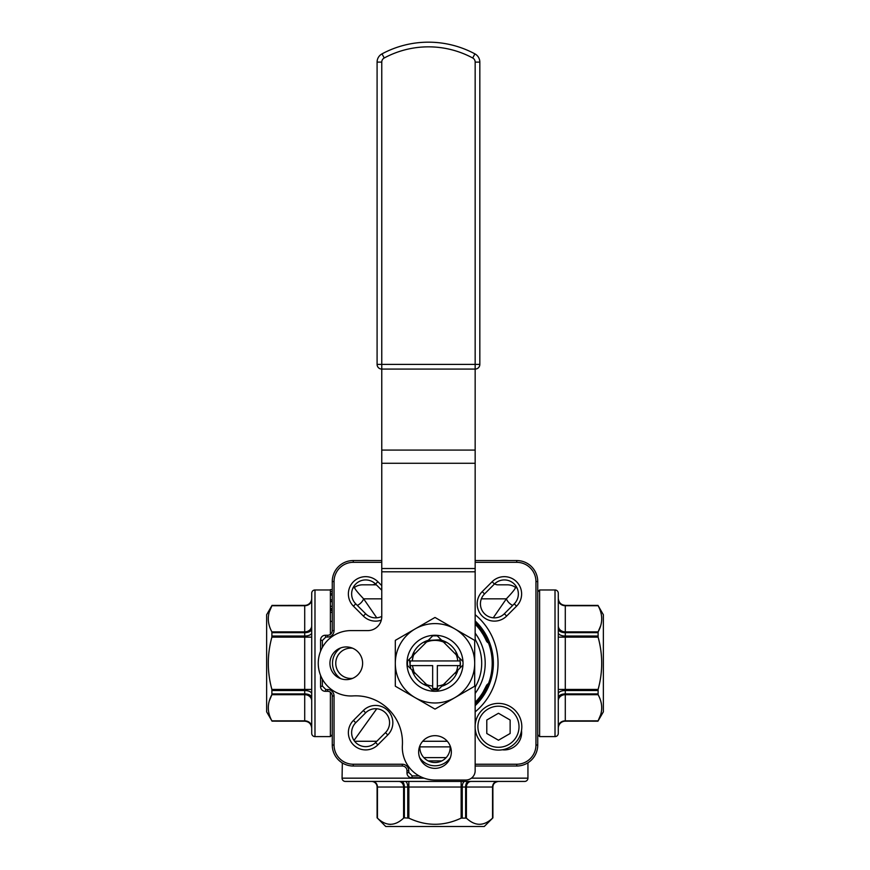<?xml version="1.0" encoding="UTF-8"?>
<svg xmlns="http://www.w3.org/2000/svg" width="870" height="870" viewBox="0 0 870 870"><rect width="100%" height="100%" fill="white"/><g stroke="black" fill="none" stroke-linecap="round" stroke-linejoin="round"><path stroke-width="1.3" d="M407.541 665.539L410.76 668.758L409.302 659.253L407.541 661.026A27.557 27.557 0 0 0 407.541 665.539L428.236 686.245A23.936 23.936 0 0 1 412.043 670.041L414.055 672.064L412.413 665.615L432.662 665.615L432.662 688.398A25.219 25.219 0 0 0 437.338 688.398L437.338 665.615L460.11 665.615A25.219 25.219 0 0 0 460.11 660.95L412.217 660.95A22.881 22.881 0 0 1 413.739 654.827L412.043 656.524L413.337 655.23L412.217 660.95M457.761 660.95A22.881 22.881 0 0 0 456.261 654.827L441.764 640.32A23.936 23.936 0 0 1 457.957 656.524L459.751 658.318L460.415 663.288L460.143 667.856L457.957 670.041A23.936 23.936 0 0 1 441.764 686.245L443.461 684.549L441.764 686.245M565.293 605.379C561.041 604.965 558.703 602.627 558.29 598.375L558.29 598.408A7.003 7.003 0 0 0 565.293 605.411L565.293 693.912A7.003 3.708 0 0 0 558.29 697.609L558.29 728.201A7.003 7.003 0 0 1 565.293 721.186L598.114 720.849C602.888 712.171 602.888 703.449 598.114 694.695L598.114 689.432C602.888 672.031 602.888 654.599 598.114 637.134L598.114 631.87C602.888 623.192 602.888 614.481 598.114 605.716L565.293 605.411L597.962 605.411M555.016 736.607A3.273 3.273 0 0 0 558.29 733.334L558.29 593.231A3.273 3.273 0 0 0 555.016 589.969L539.607 589.969L539.607 736.607L555.016 736.607L555.016 589.969M537.736 734.737L539.607 736.607M537.736 591.828L539.607 589.969M600.648 714.792L597.962 721.154L603.356 711.856L603.356 614.72L597.962 605.379M311.71 728.157A7.003 7.003 180 0 0 304.707 721.154L304.707 605.411A7.003 7.003 0 0 0 311.71 598.408A7.003 7.003 0 0 1 304.707 605.379L271.886 605.716C267.112 614.394 267.112 623.116 271.886 631.87L271.886 637.134C267.112 654.534 267.112 671.966 271.886 689.432L271.886 694.695C267.112 703.373 267.112 712.084 271.886 720.849L304.707 721.186L272.038 721.154L266.644 711.856L266.644 614.72L272.038 605.379M330.393 589.969L314.983 589.969A3.273 3.273 0 0 0 311.71 593.231L311.71 733.334A3.273 3.273 0 0 0 314.983 736.607L330.393 736.607L330.393 692.237M332.264 589.621L330.393 589.621L330.393 595.08L332.264 595.08M330.393 595.08L330.393 601.627L332.264 601.627M330.393 601.627L330.393 612.371L332.264 612.371M330.393 612.371L330.393 634.328M332.264 734.737L330.393 736.607M475.161 614.688A63.042 63.042 0 0 1 475.161 711.877M475.161 620.919A58.377 58.377 0 0 1 475.161 705.646M488.657 643.441L486.689 638.765M475.161 622.539A57.202 57.202 0 0 1 475.161 704.026M497.814 584.825L507.384 584.825L497.814 584.825A5.601 5.601 0 0 1 494.638 583.835M372.186 584.825L376.362 584.825L372.186 584.825A5.601 5.601 0 0 0 375.361 583.835M450.171 746.873L419.829 746.873M447.321 741.273L422.679 741.273M376.83 741.273L354.623 741.273M441.851 760.891L428.149 760.891M362.616 584.825L376.362 584.825L362.616 584.825A14.007 14.007 0 0 0 355.014 587.065C353.307 587.043 356.189 590.969 363.638 598.843L376.743 617.809M507.384 584.825A14.007 14.007 0 0 1 514.986 587.065C516.693 587.032 513.822 590.958 506.362 598.843L481.349 598.843M381.299 620.147A17.28 17.28 0 0 1 363.345 616.058L353.437 606.162A17.28 17.28 0 0 1 353.437 581.725A17.28 17.28 0 0 1 377.874 581.725L381.767 585.608M381.767 590.23L375.557 584.031A14.007 14.007 0 0 0 355.743 584.031A14.007 14.007 0 0 0 355.743 603.845L365.65 613.752A14.007 14.007 0 0 0 381.767 616.406M506.655 616.058A17.28 17.28 0 0 1 478.478 610.457A17.28 17.28 0 0 1 482.219 591.622L492.126 581.725A17.28 17.28 0 0 1 516.562 581.725A17.28 17.28 0 0 1 516.562 606.162L506.655 616.058L504.35 613.752L514.257 603.845A14.007 14.007 0 0 0 514.257 584.031A14.007 14.007 0 0 0 494.443 584.031L484.536 593.938A14.007 14.007 0 0 0 494.443 617.852A14.007 14.007 0 0 0 504.35 613.752M521.5 730.561A17.28 17.28 0 0 1 502.284 749.788M377.874 744.85A17.28 17.28 0 0 1 349.686 739.239A17.28 17.28 0 0 1 353.437 720.414L363.345 710.507A17.28 17.28 0 0 1 387.781 710.507A17.28 17.28 0 0 1 387.781 734.943L377.874 744.85L375.557 742.534L385.464 732.627A14.007 14.007 0 0 0 385.464 712.813A14.007 14.007 0 0 0 365.65 712.813L355.743 722.72A14.007 14.007 0 0 0 365.65 746.645A14.007 14.007 0 0 0 375.557 742.534M450.399 757.509A18.444 18.444 0 0 1 419.601 757.509M450.181 747.341A15.181 15.181 0 0 0 450.094 745.742L450.181 747.341A15.181 15.181 0 0 1 435 762.522A15.181 15.181 0 0 1 419.818 747.341L419.905 745.742A15.181 15.181 0 0 0 419.818 747.341M340.779 678.676A18.444 18.444 0 0 1 340.779 647.889M350.936 678.459A15.181 15.181 0 0 0 352.546 678.372L350.936 678.459A15.181 15.181 0 0 1 335.766 663.288A15.181 15.181 0 0 1 350.936 648.106L352.546 648.193A15.181 15.181 0 0 0 350.936 648.106M483.274 693.988L483.035 692.139L486.341 685.745M488.472 683.613A4.665 4.665 0 0 0 486.265 685.919A56.039 56.039 0 0 1 475.161 702.362M475.161 624.203A56.039 56.039 0 0 1 486.265 640.657A4.665 4.665 0 0 0 488.472 642.952M342.334 762.957L342.062 778.161A3.273 3.273 0 0 0 345.336 781.434L524.664 781.434A3.273 3.273 0 0 0 527.938 778.161L471.431 778.161M342.791 763.218L342.062 763.218M527.938 763.218L527.938 778.161M498.477 781.434A5.601 5.601 90 0 0 492.877 787.035L492.909 817.865L484.264 826.5L385.736 826.5L377.439 818.126C386.117 826.337 394.839 826.337 403.593 818.126L404.376 817.865L403.593 818.126L403.593 787.035L377.091 787.035L377.091 817.865M390.51 824.401L388.509 824.238M492.877 817.865L492.877 787.035L462.253 787.035L462.253 817.865L461.154 818.126L466.407 818.126C475.096 826.337 483.818 826.337 492.561 818.126L492.909 817.865M371.49 781.434A5.601 5.601 0 0 1 377.091 787.035M475.161 633.164A50.199 50.199 0 0 1 475.161 693.401M465.624 817.865L465.624 787.035A5.601 2.969 90 0 1 468.593 781.434L464.885 781.434A5.601 2.632 90 0 0 462.253 787.035L403.593 787.035A5.601 4.85 -90 0 0 398.732 781.434M401.407 781.434A5.601 2.969 90 0 1 404.376 787.035L404.376 817.865L408.846 818.126C426.267 826.337 443.7 826.337 461.154 818.126L461.154 781.434M376.743 708.767L354.025 740.435M320.584 651.151L320.584 639.939A4.665 4.665 0 0 1 325.26 635.263L327.588 635.263A4.665 4.665 0 0 0 332.264 630.598L332.264 581.562A21.01 21.01 0 0 1 353.274 560.541L381.767 560.541M475.161 560.541L516.726 560.541A21.01 21.01 0 0 1 537.736 581.562L537.736 745.014A21.01 21.01 0 0 1 516.726 766.024L475.161 766.024M422.863 777.704L411.651 777.704A4.665 4.665 0 0 1 406.975 773.028L406.975 770.689A4.665 4.665 0 0 0 402.31 766.024L353.274 766.024A21.01 21.01 0 0 1 332.264 745.014L332.264 695.978A4.665 4.665 0 0 0 327.588 691.302L325.26 691.302L325.848 689.518L327.588 689.518A6.449 6.449 0 0 1 334.047 695.978L334.047 745.014A19.227 19.227 0 0 0 353.274 764.241L402.31 764.241A6.449 6.449 0 0 1 408.759 770.689L408.759 772.429L406.975 773.028A4.665 4.665 0 0 0 411.651 777.704L412.249 775.909L419.112 775.909M322.368 679.165L322.368 686.038L320.584 686.637A4.665 4.665 0 0 0 325.26 691.302A4.665 4.665 0 0 1 320.584 686.637L320.584 675.414M493.257 617.809L506.362 598.843A9.342 6.34 39.2 0 0 512.669 605.422M381.767 598.843L363.638 598.843A9.342 6.34 -39.2 0 1 357.331 605.422M486.689 687.8L488.657 683.135M484.427 689.692L483.035 692.139L484.786 691.465M483.274 632.577L483.035 634.426L484.786 635.1M408.759 772.429L412.249 775.909M322.368 686.038L325.848 689.518M381.767 562.324L353.274 562.324A19.227 19.227 0 0 0 334.047 581.562L334.047 630.598A6.449 6.449 0 0 1 327.588 637.047L325.848 637.047L325.26 635.263A4.665 4.665 0 0 0 320.584 639.939L322.368 640.527L322.368 647.4M325.848 637.047L322.368 640.527M475.161 764.241L516.726 764.241A19.227 19.227 0 0 0 535.953 745.014L535.953 581.562A19.227 19.227 0 0 0 516.726 562.324L475.161 562.324M330.393 593.634L332.264 593.634M330.393 591.622L332.264 591.622M330.393 601.3L332.264 601.3M330.393 599.767L332.264 599.767M330.393 610.577L332.264 610.577M330.393 609.457L332.264 609.457M330.393 608.543L332.264 608.543M330.393 606.303L332.264 606.303M330.393 621.376L332.264 621.376M269.352 611.784L272.038 605.411L304.707 605.379M311.71 628.956A7.003 3.708 180 0 1 304.707 632.664L272.038 632.664L271.886 631.87L304.707 631.87A7.003 6.068 0 0 0 311.71 625.802M311.71 693.836L311.71 693.836A7.003 3.295 180 0 0 304.707 690.53L272.038 690.53L271.886 689.432L311.71 689.432L311.71 637.134L271.886 637.134L272.038 636.035L304.707 636.035A7.003 3.295 180 0 0 311.71 632.74M269.352 700.752L271.886 694.695L304.707 694.695A7.003 6.068 180 0 1 311.71 700.763M558.29 700.763A7.003 6.068 180 0 1 565.293 694.695L565.293 693.912L597.962 693.912L598.114 694.695L565.293 694.695L565.293 720.849L598.114 720.849M558.29 632.74L558.29 628.956L558.29 632.74A7.003 3.295 0 0 0 565.293 636.035L597.962 636.035L598.114 637.134L558.29 637.134L558.29 689.432L598.114 689.432L597.962 690.53L565.293 690.53A7.003 3.295 0 0 0 558.29 693.836L558.29 697.609M600.648 625.813L598.114 631.87L565.293 631.87A7.003 6.068 0 0 1 558.29 625.802L558.29 598.408M558.29 625.802L558.29 628.956A7.003 3.708 0 0 0 565.293 632.664L597.962 632.664M412.413 665.615L409.922 665.615L410.335 660.95L412.413 660.95M413.739 654.827L426.539 642.016A22.881 22.881 0 0 1 443.461 642.016L441.188 639.754L428.149 640.407L426.539 642.016L428.236 640.32A23.936 23.936 0 0 0 412.043 656.524L413.337 655.23M413 668.899L414.055 672.064L410.76 668.758M409.302 659.253L414.055 654.512M432.662 686.049A22.881 22.881 0 0 1 426.539 684.549L431.901 689.91L438.328 689.682L443.461 684.549A22.881 22.881 0 0 1 437.338 686.049M426.224 642.343L432.738 635.829L437.262 635.829L442.873 641.44M426.539 642.016L428.236 640.32M432.738 690.747L427.126 685.125M443.776 684.222L437.262 690.747M443.461 684.549L456.261 671.738A22.881 22.881 0 0 0 457.761 665.615M462.459 665.539L455.945 672.064M455.945 654.512L462.459 661.026M406.975 663.288A28.025 28.025 0 0 1 435 635.263A28.025 28.025 0 0 1 463.025 663.288A28.025 28.025 0 0 1 435 691.302A28.025 28.025 0 0 1 406.975 663.288M475.161 725.275L475.161 688.366A4.665 4.665 0 0 1 475.76 686.082A46.697 46.697 0 0 0 475.76 640.483A4.665 4.665 0 0 1 475.161 638.21L475.161 369.076L381.767 369.076L381.767 616.58A14.007 14.007 0 0 1 367.749 630.598L350.936 630.598A32.69 32.69 0 0 0 318.268 664.278A32.69 32.69 0 0 0 352.926 695.913A46.697 46.697 0 0 1 402.375 745.362A32.69 32.69 0 0 0 435 780.031L465.82 780.031A9.342 9.342 0 0 0 475.161 770.689L475.161 728.223M346.271 646.943A16.345 16.345 0 0 0 329.926 663.288A16.345 16.345 0 0 0 346.271 679.633A16.345 16.345 0 0 0 362.616 663.288A16.345 16.345 0 0 0 346.271 646.943M435 735.672A16.345 16.345 0 0 0 418.655 752.017A16.345 16.345 0 0 0 435 768.362A16.345 16.345 0 0 0 451.345 752.017A16.345 16.345 0 0 0 435 735.672M510.135 720.012L498.466 713.269L486.787 720.012L486.787 733.486L498.466 740.229L510.135 733.486L510.135 720.393M521.815 726.754A23.349 23.349 0 0 1 498.466 750.103A23.349 23.349 0 0 1 475.118 726.754A23.349 23.349 0 0 1 498.466 703.395A23.349 23.349 0 0 1 521.815 726.754M426.3 642.267L423.549 642.267M446.451 642.267L443.7 642.267M456.01 654.577L456.01 651.826M456.01 674.739L456.01 671.988M443.7 684.298L446.451 684.298M423.549 684.298L426.3 684.298M412.043 670.041L413.989 671.988L413.989 674.739M413.989 651.826L413.989 654.577M381.767 369.076A4.665 4.665 0 0 1 377.091 364.41L381.767 364.41L381.767 369.076A4.665 4.665 0 0 1 377.091 364.41L377.091 62.107A9.342 9.342 0 0 1 382.006 53.875A98.071 98.071 0 0 1 474.911 53.875A9.342 9.342 0 0 1 479.827 62.107L479.827 364.41A4.665 4.665 0 0 1 475.161 369.076A4.665 4.665 0 0 0 479.827 364.41L475.161 364.41L475.161 62.107A4.665 4.665 0 0 0 472.704 57.985A93.394 93.394 0 0 0 384.225 57.985A4.665 4.665 0 0 0 381.767 62.107L381.767 364.41L475.161 364.41L475.161 369.076M474.574 640.298A45.762 45.762 0 0 1 474.694 640.505L474.694 663.288A39.694 39.694 0 0 1 454.847 697.664L474.574 686.267A45.762 45.762 0 0 0 474.694 686.06L474.694 663.288A39.694 39.694 0 0 0 454.847 628.912L435.12 617.515A45.762 45.762 0 0 0 434.88 617.515L415.153 628.912A39.694 39.694 0 0 1 454.847 628.912L474.574 640.298M435.12 709.05A45.762 45.762 0 0 1 434.88 709.05L415.153 697.664A39.694 39.694 0 0 1 395.306 663.288L395.306 686.06A45.762 45.762 0 0 0 395.426 686.267L415.153 697.664A39.694 39.694 0 0 0 454.847 697.664L435.12 709.05M395.306 640.505A45.762 45.762 0 0 1 395.426 640.298L415.153 628.912A39.694 39.694 0 0 0 395.306 663.288L395.306 640.505M558.29 728.157A7.003 7.003 180 0 1 565.293 721.154L597.962 721.186M314.983 589.969L314.983 736.607M446.169 757.618L423.831 757.618M424.103 778.161L342.062 778.161M371.523 781.434A5.601 5.601 -90 0 1 377.123 787.035L377.123 817.865M372.588 781.434A5.601 4.85 -90 0 1 377.439 787.035L377.439 818.126M407.747 817.865L407.747 787.035A5.601 2.632 90 0 0 405.115 781.434M408.846 818.126L408.846 781.434M466.407 818.126L466.407 787.035A5.601 4.85 90 0 1 471.268 781.434M492.561 818.126L492.561 787.035A5.601 4.85 90 0 1 497.412 781.434M408.759 770.689L406.975 770.689A4.665 4.665 0 0 0 402.31 766.024L402.31 764.241M353.274 764.241L353.274 766.024A21.01 21.01 0 0 1 332.264 745.014L334.047 745.014M334.047 695.978L332.264 695.978A4.665 4.665 0 0 0 327.588 691.302L327.588 689.518M327.588 637.047L327.588 635.263A4.665 4.665 0 0 0 332.264 630.598L334.047 630.598M334.047 581.562L332.264 581.562A21.01 21.01 0 0 1 353.274 560.541L353.274 562.324M516.726 562.324L516.726 560.541A21.01 21.01 0 0 1 537.736 581.562L535.953 581.562M535.953 745.014L537.736 745.014A21.01 21.01 0 0 1 516.726 766.024L516.726 764.241M387.781 734.943L385.464 732.627M365.65 712.813L363.345 710.507M355.743 722.72L353.437 720.414M482.219 591.622L484.536 593.938M514.257 603.845L516.562 606.162M492.126 581.725L494.443 584.031M363.345 616.058L365.65 613.752M375.557 584.031L377.874 581.725M353.437 606.162L355.743 603.845M311.71 599.658A7.003 6.068 0 0 1 304.707 605.716L271.886 605.716M311.71 697.609A7.003 3.708 180 0 0 304.707 693.912L272.038 693.912M311.71 726.918A7.003 6.068 180 0 0 304.707 720.849L271.886 720.849M558.29 726.918A7.003 6.068 180 0 1 565.293 720.849L565.293 721.154M558.29 599.658A7.003 6.068 -0 0 0 565.293 605.716L598.114 605.716M519.009 726.754A20.543 20.543 0 0 1 498.466 747.297A20.543 20.543 0 0 1 477.913 726.754A20.543 20.543 0 0 1 498.466 706.201A20.543 20.543 0 0 1 519.009 726.754M475.161 571.818L381.767 571.818M475.161 450.073L381.767 450.073M475.161 463.275L381.767 463.275M475.161 568.512L381.767 568.512M381.767 62.107L377.091 62.107A9.342 9.342 0 0 1 382.006 53.875A98.071 98.071 0 0 1 474.911 53.875A9.342 9.342 0 0 1 479.827 62.107L475.161 62.107M382.006 53.875L384.225 57.985M474.911 53.875L472.704 57.985M492.909 787.035C493.029 783.859 494.889 781.989 498.51 781.434M355.014 587.065L352.926 588.076M517.074 588.076L514.986 587.065M483.035 634.426L480.827 631.033M304.707 721.186C308.959 721.611 311.297 723.938 311.71 728.201"/></g></svg>
